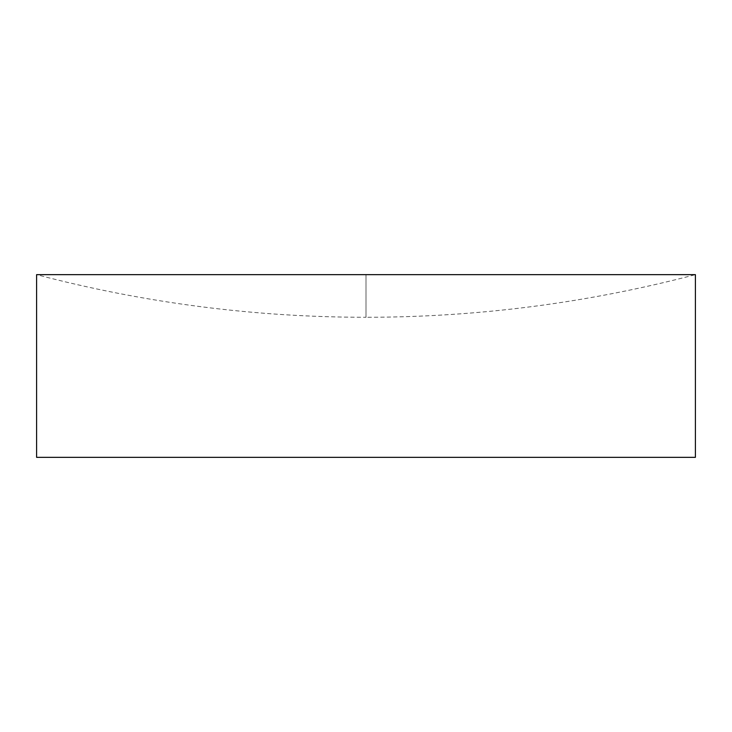 <?xml version="1.0" encoding="UTF-8"?>
<svg xmlns="http://www.w3.org/2000/svg" width="732" height="732" viewBox="0 0 732 732"><rect width="100%" height="100%" fill="white"/><g stroke="black" fill="none" stroke-linecap="round" stroke-linejoin="round"><path stroke-width="0.55" stroke-dasharray="3.66 2.75" d="M36.6 274.656L695.4 274.656C587.43 303.011 477.63 317.231 366 317.285L366 274.656L366 317.285C254.37 317.231 144.57 303.011 36.6 274.656M695.4 457.344L36.6 457.344"/><path stroke-width="1.1" d="M366 274.656L36.6 274.656L36.6 457.344L695.4 457.344L695.4 274.656L366 274.656"/></g></svg>

